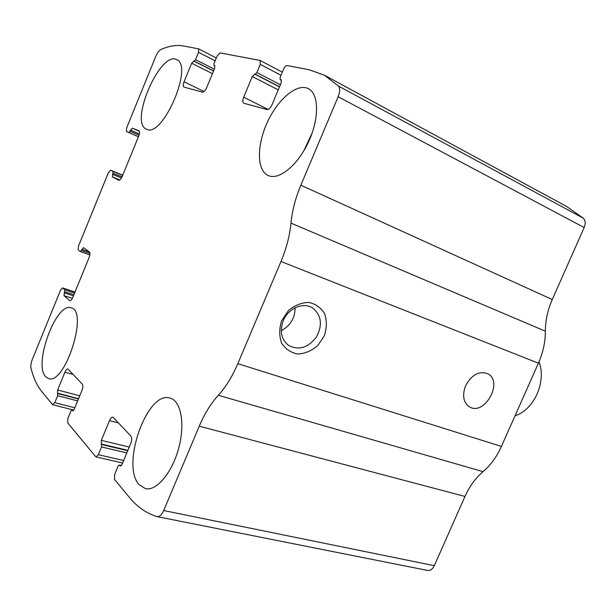 <?xml version="1.0" encoding="UTF-8"?>
<svg xmlns="http://www.w3.org/2000/svg" width="616" height="616" viewBox="0 0 616 616"><rect width="100%" height="100%" fill="white"/><g stroke="black" fill="none" stroke-linecap="round" stroke-linejoin="round"><path stroke-width="0.92" d="M52.56 404.581L41.98 391.807C37.106 385.824 33.441 377.916 30.985 368.099C30.538 365.788 30.977 362.916 32.294 359.475L60.561 290.098L62.516 287.911L64.788 289.843L64.018 295.665L69.785 300.716C70.771 300.824 71.787 299.715 72.819 297.374L89.081 257.573C90.105 254.762 90.206 252.876 89.389 251.929L83.499 247.64L80.388 251.582L78.186 249.934L78.409 246.285L108.408 172.642L110.641 170.193L113.067 171.425L112.42 176.969L118.726 180.242C119.843 180.403 120.998 179.156 122.191 176.507L138.739 136.005C139.763 133.21 139.817 131.454 138.908 130.738L132.325 128.166L128.936 132.502L126.434 131.493L126.565 128.074L155.794 56.341C157.303 52.822 158.974 50.574 160.791 49.58C168.899 45.931 176.446 44.729 183.445 45.969L198.645 48.864L198.545 52.329L195.541 59.644L191.661 63.217L184.053 81.774C183.014 84.569 182.975 86.34 183.922 87.095L202.448 92.107C203.881 92.161 205.297 90.675 206.691 87.649L214.676 68.268L214.722 65.535L213.983 65.35L214.014 63.54L217.132 55.964L220.004 52.884L260.083 60.453L260.306 64.418L256.911 72.588L252.267 76.515L243.666 97.236C242.519 100.323 242.542 102.318 243.72 103.226L266.998 109.525C268.792 109.633 270.486 107.993 272.087 104.605L281.166 82.852L281.112 79.772L280.141 79.518L280.111 77.477L283.645 68.984C284.715 66.713 285.863 65.573 287.102 65.558L309.063 69.708L324.409 75.198L338.4 86.032C340.124 88.257 340.04 91.823 338.145 96.727L300.854 185.193C295.48 198.021 292.192 210.664 290.975 223.123C289.751 235.689 286.417 248.479 280.981 261.5L237.815 363.679C232.355 376.438 225.864 386.964 218.326 395.272C210.857 403.518 204.504 413.821 199.253 426.18L163.687 510.548C161.746 514.814 159.606 516.855 157.257 516.662L157.011 516.601C146.392 513.274 137.322 507.03 129.799 497.867L114.522 479.417L114.699 474.274L118.041 466.258L119.204 465.095L120.305 466.05L122.06 464.295L130.677 443.651C131.916 440.24 131.978 437.714 130.877 436.059L112.951 417.163C111.75 417.04 110.595 418.202 109.502 420.651L101.317 440.371L101.525 446.962L98.314 454.693L96.111 456.949L95.688 456.672L67.652 422.807L67.922 418.356L70.879 411.165L71.903 410.071L72.711 410.795L74.259 409.155L81.874 390.652C82.983 387.61 83.106 385.416 82.236 384.068L67.945 368.969C66.936 368.869 65.927 369.962 64.919 372.233L57.642 389.99L57.65 395.703L54.793 402.664L52.56 404.581M324.409 75.198L566.689 206.514L583.337 218.21C585.477 220.428 585.754 223.539 584.176 227.55L552.267 299.53L300.854 185.193M427.35 570.385L427.65 570.447C430.361 570.763 432.578 569.169 434.295 565.673L464.98 496.45C469.515 486.317 475.537 478.055 483.044 471.656C490.606 465.226 496.735 456.818 501.432 446.423L538.415 363.178C543.05 352.583 545.368 341.926 545.376 331.2C545.383 320.551 547.678 309.994 552.267 299.53M281.658 320.682L288.457 310.549C294.787 305.282 301.594 302.572 308.878 302.41C315.754 303.942 321.021 307.746 324.694 313.821C326.965 320.782 326.85 328.097 324.339 335.774L317.756 345.622C311.673 350.827 305.028 353.623 297.821 354.007C290.914 352.729 285.508 349.095 281.604 343.097C279.11 336.082 279.125 328.613 281.658 320.682M465.596 385.731C471.663 374.705 479.025 370.701 487.687 373.712C503.95 381.52 484.345 416.662 469.261 406.722C463.286 402.263 462.069 395.264 465.596 385.731M45.623 376.676L48.541 378.578C65.073 385.146 88.712 310.795 71.179 307.838C56.364 301.609 33.102 364.279 45.623 376.676M139.255 484.815L145.507 488.673C156.556 491.283 172.272 472.526 178.732 448.094C185.339 423.685 180.935 400.762 170.078 398.121C147.332 389.99 120.436 465.473 139.255 484.815M146.762 129.306C162.601 138.015 193.847 65.835 176.715 59.683C160.352 50.196 128.913 122.977 146.477 129.191L146.762 129.306M268.745 175.768C279.487 180.172 298.059 164.834 308.655 141.611C319.388 118.457 318.988 93.955 308.454 88.712C297.212 82.706 277.908 99.076 267.382 122.184C256.672 145.207 256.68 170.378 268.137 175.514L268.745 175.768M283.275 320.69C288.18 308.377 303.049 301.886 312.274 307.761C321.367 314.93 322.792 324.624 316.547 336.852C308.239 347.786 298.914 350.643 288.573 345.422C281.273 339.508 279.51 331.262 283.275 320.69M295.118 307.792C295.01 318.125 290.39 325.741 281.266 330.646M312.166 132.917L303.68 151.074M515.022 415.823C524.355 412.651 531.708 405.42 537.06 394.148L539.339 388.011C542.057 378.378 541.957 369.631 539.023 361.777M583.337 218.21L338.4 86.032M584.176 227.55L338.145 96.727M545.376 331.2L290.975 223.123M538.415 363.178L280.981 261.5M501.432 446.423L237.815 363.679M483.044 471.656L218.326 395.272M464.98 496.45L199.253 426.18M434.295 565.673L163.687 510.548M121.221 465.642L119.442 465.242M120.728 465.996L119.943 465.819M118.619 422.961L109.502 420.651M129.252 447.062L101.317 440.371M127.889 450.335L101.17 443.997M127.728 450.712L101.625 444.529M126.811 452.914L101.525 446.962M123.639 460.522L98.314 454.693M73.404 410.51L72.072 410.179M73.004 410.772L72.465 410.641M73.335 374.551L64.919 372.233M79.749 395.818L57.642 389.99M78.563 398.691L57.427 393.154M78.448 398.983L57.796 393.585M77.654 400.908L57.65 395.703M74.821 407.777L54.793 402.664M75.006 292.022L62.678 287.995M74.59 293.039L64.788 289.843M73.905 294.725L64.657 291.73M73.458 295.819L64.21 292.831M72.372 298.352L64.018 295.665M70.085 300.747L69.523 300.57M89.52 252.044L81.936 249.357M89.936 253.453L81.481 250.466M89.844 254.909L80.511 251.621M110.641 170.193L122.746 175.16L110.672 170.209M122.661 175.36L113.067 171.425M122.037 176.884L112.99 173.188M121.491 177.962L112.536 174.313M119.835 179.98L112.42 176.969M139.385 131.285L132.325 128.166M139.378 133.972L130.561 130.091M139.054 135.158L130.107 131.223M138.461 136.675L128.936 132.502M126.434 131.493L138.431 136.752L126.449 131.501M215.13 60.822L198.545 52.329M214.314 69.146L195.541 59.644M213.59 70.909L194.194 61.115M213.536 71.032L193.678 61.007M212.451 73.658L191.661 63.217M204.058 91.538L184.053 81.774M214.992 65.85L214.06 65.373M281.474 80.196L280.249 79.564M268.16 109.409L243.666 97.236M278.24 89.867L252.267 76.515M279.471 86.902L254.662 74.082M279.541 86.741L255.301 74.213M280.372 84.746L256.911 72.588M281.019 75.298L260.306 64.418M427.65 570.447L157.257 516.662M121.298 465.565L119.204 465.095M122.607 463.001L96.111 456.949M73.45 410.464L71.903 410.071M73.758 410.087L52.861 404.781M75.021 291.992L62.516 287.911M89.836 254.924L80.45 251.613M216.316 57.958L198.645 48.864M214.992 65.866L213.983 65.35M281.481 80.219L280.141 79.518M282.32 72.164L260.298 60.53M312.274 307.761L311.75 307.469"/></g></svg>
